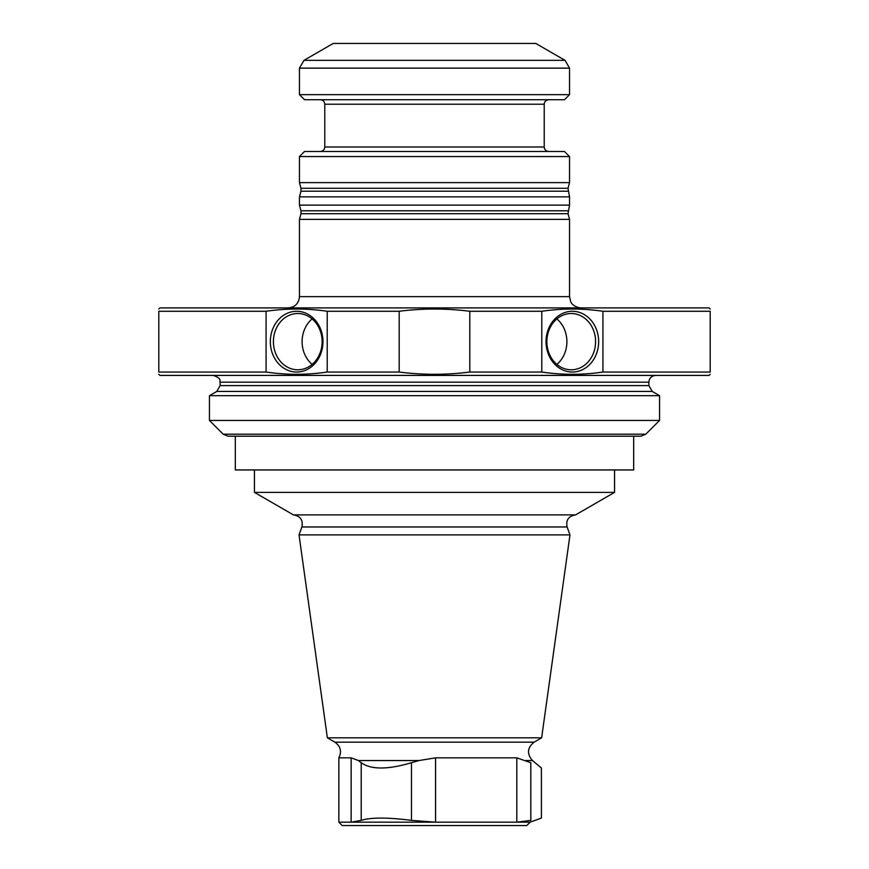 <?xml version="1.0" encoding="UTF-8"?>
<svg xmlns="http://www.w3.org/2000/svg" width="869" height="869" viewBox="0 0 869 869"><rect width="100%" height="100%" fill="white"/><g stroke="black" fill="none" stroke-linecap="round" stroke-linejoin="round"><path stroke-width="1.3" d="M273.409 341.658A28.134 24.365 -90 0 0 297.774 369.792A28.134 24.365 -90 0 0 322.138 341.658A28.134 24.365 -90 0 0 297.774 313.524A28.134 24.365 -90 0 0 273.409 341.658M312.123 364.393A28.134 24.365 90 0 1 302.108 341.658A28.134 24.365 90 0 1 312.123 318.923M296.644 311.276A30.382 26.309 90 0 1 319.434 356.855A30.382 26.309 90 0 1 273.865 356.855A30.382 26.309 90 0 1 296.644 311.276M546.862 341.658A28.134 24.365 90 0 0 571.226 369.792A28.134 24.365 90 0 0 595.591 341.658A28.134 24.365 90 0 0 571.226 313.524A28.134 24.365 90 0 0 546.862 341.658M556.877 318.923A28.134 24.365 -90 0 1 566.892 341.658A28.134 24.365 -90 0 1 556.877 364.393M572.356 311.276A30.382 26.309 -90 0 1 595.135 356.855A30.382 26.309 -90 0 1 549.566 356.855A30.382 26.309 -90 0 1 572.356 311.276M569.543 156.55L299.457 156.55L304.53 151.478L564.47 151.478L569.543 156.55L569.543 182.631L568.022 188.291L569.543 196.85L569.543 205.138L568.022 213.709L569.543 219.357L299.457 219.357L299.457 296.644L569.543 296.644L570.683 301.597C570.607 301.597 572.584 307.007 580.796 307.898M569.543 205.138L299.457 205.138L300.978 210.798L568.022 210.798M569.543 196.85L299.457 196.85L299.457 205.138M569.543 182.631L299.457 182.631L300.978 188.291L568.022 188.291M548.719 151.478C545.982 151.217 544.483 149.718 544.222 146.98L324.778 146.98C324.517 149.718 323.018 151.217 320.281 151.478M320.281 99.718C323.018 99.978 324.517 101.488 324.778 104.215L544.222 104.215L544.222 146.98M304.53 99.718L564.47 99.718L569.543 94.656L299.457 94.656L304.53 99.718M303.965 60.341L565.035 60.341L535.782 43.45L333.218 43.45L303.965 60.341L299.457 68.14L299.457 94.656M158.788 309.027L159.918 307.898L709.082 307.898L710.212 309.027M633.686 436.184L633.686 469.944L235.314 469.944L235.314 436.184L227.971 436.184L641.029 436.184L235.314 436.184M652.25 391.452L216.75 391.452L209.44 395.677L659.56 395.677L652.25 391.452L648.871 385.608L648.871 382.175C649.273 378.069 651.522 375.821 655.628 375.419M641.029 436.184L645.786 434.207L223.214 434.207L209.44 420.433L659.56 420.433L659.56 395.677M645.786 434.207L659.56 420.433M266.077 372.041L266.077 311.276L158.799 311.276C158.799 308.289 158.799 308.289 158.799 311.276L158.799 372.041C158.799 375.039 158.799 375.039 158.799 372.041L266.077 372.041C286.455 375.039 306.833 375.039 327.222 372.041L399.197 372.041C422.736 375.039 446.264 375.039 469.803 372.041L469.803 311.276L541.778 311.276C562.167 308.289 582.545 308.289 602.923 311.276L710.201 311.276C710.201 308.289 710.201 308.289 710.201 311.276L710.201 372.041C710.201 375.039 710.201 375.039 710.201 372.041L602.923 372.041L602.923 311.276M399.197 372.041L399.197 311.276C422.736 308.289 446.264 308.289 469.803 311.276M327.222 372.041L327.222 311.276L399.197 311.276M266.077 311.276C286.455 308.289 306.833 308.289 327.222 311.276M158.788 374.289L159.918 375.419L709.082 375.419L710.212 374.289M469.803 372.041L541.778 372.041L541.778 311.276M541.778 372.041C562.167 375.039 582.545 375.039 602.923 372.041M293.429 514.893C300.402 516.012 303.227 520.042 301.901 526.972L567.099 526.972C565.773 520.042 568.598 516.012 575.56 514.893L293.429 514.893L254.443 492.386L254.443 469.944M254.443 492.386L614.557 492.386L614.557 469.944M301.901 526.972L299.023 534.88L569.977 534.88L567.099 526.972M358.419 760.538L419.064 760.538L411.461 762.721C387.715 769.749 370.976 769.749 361.222 762.721L358.419 760.538L351.141 757.844L338.845 757.844C341.919 751.522 340.615 746.297 334.913 742.169L327.363 737.814L299.023 534.88M327.363 737.814L541.637 737.814L569.977 534.88M419.064 760.538L435.554 757.844L516.805 757.844L530.818 762.721C544.765 769.749 544.765 769.749 530.818 762.721L530.818 820.379L516.805 822.172L530.818 820.379C544.83 817.316 544.83 817.316 530.818 820.379C544.83 817.316 544.83 817.316 530.818 820.379M435.554 757.844L435.554 822.172L530.155 822.172L526.777 825.55L342.223 825.55L338.845 822.172L435.554 822.172L411.461 820.379C387.715 817.316 370.965 817.316 361.222 820.379L351.141 822.172L351.141 757.844M568.022 213.709L300.978 213.709L299.457 219.357M568.022 191.202L300.978 191.202L299.457 196.85M299.457 68.14L569.543 68.14L569.543 94.656M216.75 391.452L220.129 385.608L648.871 385.608M220.129 385.608L220.129 382.175L648.871 382.175M334.913 742.169L534.087 742.169L541.637 737.814M526.017 760.538L532.48 760.538C526.723 753.868 527.255 747.742 534.087 742.169M361.222 762.721L361.222 820.379M411.461 762.721L411.461 820.379M516.805 757.844L516.805 822.172M299.457 296.644C298.795 303.487 295.047 307.235 288.204 307.898M569.543 296.644L569.543 219.357M300.978 213.709L300.978 210.798M300.978 191.202L300.978 188.291M299.457 156.55L299.457 182.631M324.778 104.215L324.778 146.98M544.222 104.215C544.461 101.51 545.96 100.011 548.719 99.718M565.035 60.341L569.543 68.14M209.44 420.433L209.44 395.677M223.214 434.207L227.971 436.184M220.129 382.175C219.031 380.894 222.812 378.96 213.372 375.419M575.571 514.893L614.557 492.386M338.845 757.844L338.845 822.172M532.48 760.538L541.409 768.022L541.409 818.077L530.155 822.172"/></g></svg>
